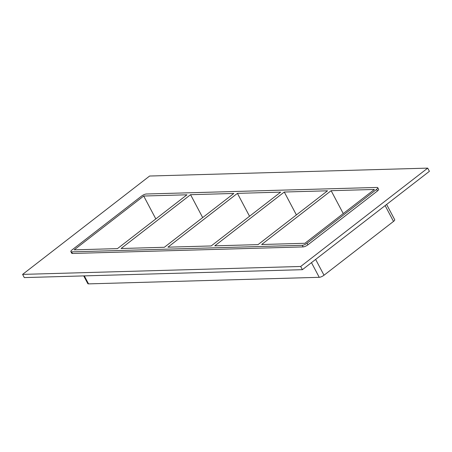<?xml version="1.0" encoding="UTF-8"?>
<svg xmlns="http://www.w3.org/2000/svg" width="452" height="452" viewBox="0 0 452 452"><rect width="100%" height="100%" fill="white"/><g stroke="black" fill="none" stroke-linecap="round" stroke-linejoin="round"><path stroke-width="0.68" d="M258.047 244.617L327.547 190.795L284.28 192.027L214.779 245.848L258.047 244.617M331.135 190.693L261.64 244.515L304.908 243.283L374.403 189.461L331.135 190.693L343.254 213.587M211.191 245.95L280.686 192.128L237.419 193.36L167.924 247.182L211.191 245.95M284.28 192.027L296.399 214.92M190.563 194.693L121.068 248.515L164.336 247.284L233.831 193.462L190.563 194.693L202.682 217.587M237.419 193.36L249.538 216.254M143.702 196.027L74.207 249.849L117.475 248.617L186.97 194.795L143.702 196.027L155.821 218.921M427.705 168.121L429.4 171.319L302.394 269.68L24.295 277.59L22.6 274.392L149.606 176.031L427.705 168.121L300.699 266.477L22.6 274.392M72.439 253.47L71.591 251.871A3.785 1.107 152.1 0 1 70.862 251.617L71.71 253.222A3.785 1.107 -27.9 0 0 72.439 253.47L303.139 246.911A3.785 1.107 -27.9 0 0 307.908 244.82L377.403 191.004A3.785 1.107 -27.9 0 0 378.595 189.292L377.748 187.693A3.785 1.107 152.1 0 1 376.556 189.405L377.403 191.004M300.699 266.477L302.394 269.68M70.862 251.617A3.785 1.107 152.1 0 1 72.054 249.905L141.549 196.089A3.785 1.107 152.1 0 1 146.318 194.004L377.019 187.439A3.785 1.107 152.1 0 1 377.748 187.693M385.132 205.603L393.506 221.412A3.785 1.107 -27.9 0 0 394.698 219.7L386.624 204.451M307.908 244.82L307.061 243.221L376.556 189.405M393.506 221.412L324.011 275.228L315.637 259.42M307.061 243.221A3.785 1.107 152.1 0 1 302.292 245.306L303.139 246.911M311.473 262.646L319.242 277.313A3.785 1.107 -27.9 0 0 324.011 275.228M71.591 251.871L302.292 245.306M319.242 277.313L88.541 283.879L84.309 275.884M83.716 275.901L87.807 283.63A3.785 1.107 -27.9 0 0 88.541 283.879"/></g></svg>
